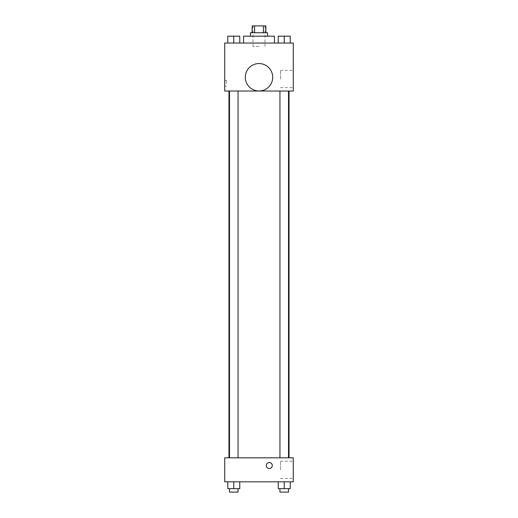 <?xml version="1.0" encoding="UTF-8"?>
<svg xmlns="http://www.w3.org/2000/svg" width="518" height="518" viewBox="0 0 518 518"><rect width="100%" height="100%" fill="white"/><g stroke="black" fill="none" stroke-linecap="round" stroke-linejoin="round"><path stroke-width="0.39" stroke-dasharray="2.59 1.94" d="M259 46.465L253.004 46.465L259 46.465M259 25.9L253.004 25.9L259 25.9M263.397 32.757L263.397 25.9L265.857 25.9L265.857 32.757L254.603 32.757L265.857 32.757M263.397 25.9L252.143 25.9L252.143 32.757L254.603 32.757L252.143 32.757M267.573 32.757L250.427 32.757M250.427 36.182L267.573 36.182L250.427 36.182M254.603 32.757L254.603 25.9M243.577 36.182L274.423 36.182M259 43.039L243.577 43.039L259 43.039M227.771 43.039L239.769 43.039L227.771 43.039L239.769 43.039L227.771 43.039L239.769 43.039L233.773 43.039L233.773 36.182L227.771 36.182L238.053 36.182L227.771 36.182L227.771 43.039L233.773 43.039L227.771 43.039L227.771 36.182L227.771 43.039L239.769 43.039L233.773 43.039L233.773 36.182L239.769 36.182L229.487 36.182L239.769 36.182L239.769 43.039L239.769 36.182M278.231 43.039L290.229 43.039L278.231 43.039L290.229 43.039L278.231 43.039L290.229 43.039L284.227 43.039L284.227 36.182L278.231 36.182L288.513 36.182L278.231 36.182L278.231 43.039L284.227 43.039L278.231 43.039L278.231 36.182L278.231 43.039L290.229 43.039L284.227 43.039L284.227 36.182L290.229 36.182L279.947 36.182L290.229 36.182L290.229 43.039L290.229 36.182M293.279 43.039L224.721 43.039L224.721 91.032L293.279 91.032L293.279 43.039M224.721 83.327L224.721 80.322L224.721 83.327M259 91.032L228.969 91.032L259 91.032M284.227 91.032L288.513 91.032L284.227 91.032M233.773 91.032L229.487 91.032L233.773 91.032M293.279 79.034L293.279 70.435L293.279 79.034M259 63.552A13.714 13.714 0 0 0 247.125 84.123A13.714 13.714 0 0 0 270.875 84.123A13.714 13.714 0 0 0 259 63.552A13.714 13.714 0 0 0 247.125 84.123A13.714 13.714 0 0 0 270.875 84.123A13.714 13.714 0 0 0 259 63.552M259 90.974A13.714 13.714 0 0 1 247.125 70.409A13.714 13.714 0 0 1 270.875 70.409A13.714 13.714 0 0 1 259 90.974M280.529 79.034L280.529 70.435L280.529 79.034M226.45 83.327L226.45 80.322L226.45 83.327M259 457.821L228.969 457.821L259 457.821M284.227 457.821L288.513 457.821L284.227 457.821M233.773 457.821L229.487 457.821L233.773 457.821M293.279 457.821L224.721 457.821L224.721 481.818L293.279 481.818L293.279 457.821M224.721 465.527L224.721 468.525L224.721 465.527M290.229 488.675L284.227 488.675L290.229 488.675L290.229 481.818L278.231 481.818L290.229 481.818L278.231 481.818L290.229 481.818L278.231 481.818L290.229 481.818L278.231 481.818L290.229 481.818L290.229 488.675L278.231 488.675L278.231 481.818L278.231 488.675L288.513 488.675L284.227 488.675L284.227 481.818L284.227 488.675L278.231 488.675L278.231 481.818M239.769 488.675L233.773 488.675L239.769 488.675L239.769 481.818L227.771 481.818L239.769 481.818L227.771 481.818L239.769 481.818L227.771 481.818L239.769 481.818L227.771 481.818L239.769 481.818L239.769 488.675L227.771 488.675L227.771 481.818L227.771 488.675L238.053 488.675L233.773 488.675L233.773 481.818L233.773 488.675L227.771 488.675L227.771 481.818M293.279 469.82L293.279 461.221L293.279 469.82M269.282 462.529A2.998 2.998 0 0 0 266.686 467.029A2.998 2.998 0 0 0 271.879 467.029A2.998 2.998 0 0 0 269.282 462.529A2.998 2.998 0 0 0 266.686 467.029A2.998 2.998 0 0 0 271.879 467.029A2.998 2.998 0 0 0 269.282 462.529M269.282 468.525A2.998 2.998 0 0 1 266.686 464.024A2.998 2.998 0 0 1 271.879 464.024A2.998 2.998 0 0 1 269.282 468.525M280.529 469.82L280.529 461.221L280.529 469.82M279.947 488.675L279.947 492.1L288.513 492.1L279.947 492.1L288.513 492.1L288.513 488.675L279.947 488.675L288.513 488.675M284.227 488.675L284.227 481.818M229.487 488.675L229.487 492.1L238.053 492.1L229.487 492.1L238.053 492.1L238.053 488.675L229.487 488.675L238.053 488.675M233.773 488.675L233.773 481.818M279.947 36.182L288.513 36.182M284.227 43.039L284.227 36.182M229.487 36.182L238.053 36.182M233.773 43.039L233.773 36.182M253.004 25.9L253.004 46.465M264.996 25.9L264.996 46.465M280.529 87.633L293.279 87.633M280.529 70.435L293.279 70.435M226.45 80.322L224.721 80.322M226.45 86.325L224.721 86.325M238.053 457.821L238.053 91.032M229.487 457.821L229.487 91.032M288.513 457.821L288.513 91.032M279.947 457.821L279.947 91.032M280.529 478.418L293.279 478.418M280.529 461.221L293.279 461.221"/><path stroke-width="0.78" d="M254.603 32.757L254.603 25.9L252.143 25.9L252.143 32.757M254.603 25.9L265.857 25.9L265.857 32.757M263.397 32.757L263.397 25.9M250.427 36.182L250.427 32.757L267.573 32.757L267.573 36.182M274.423 43.039L274.423 36.182L243.577 36.182L243.577 43.039M224.721 43.039L293.279 43.039L293.279 91.032L224.721 91.032L224.721 43.039M259 90.974A13.714 13.714 0 0 1 247.125 70.409A13.714 13.714 0 0 1 270.875 70.409A13.714 13.714 0 0 1 259 90.974M224.721 457.821L293.279 457.821L293.279 481.818L224.721 481.818L224.721 457.821M269.282 468.525A2.998 2.998 0 0 1 266.686 464.024A2.998 2.998 0 0 1 271.879 464.024A2.998 2.998 0 0 1 269.282 468.525M278.231 481.818L278.231 488.675L290.229 488.675L290.229 481.818L290.229 488.675M284.227 488.675L284.227 481.818M288.513 488.675L288.513 492.1L279.947 492.1L279.947 488.675M227.771 481.818L227.771 488.675L239.769 488.675L239.769 481.818L239.769 488.675M233.773 488.675L233.773 481.818M238.053 488.675L238.053 492.1L229.487 492.1L229.487 488.675M278.231 43.039L278.231 36.182L290.229 36.182L290.229 43.039L290.229 36.182M284.227 43.039L284.227 36.182M288.513 36.182L279.947 36.182M227.771 43.039L227.771 36.182L239.769 36.182L239.769 43.039L239.769 36.182M233.773 43.039L233.773 36.182M238.053 36.182L229.487 36.182M289.031 457.821L289.031 91.032M228.969 457.821L228.969 91.032M279.947 91.032L279.947 457.821M288.513 91.032L288.513 457.821M238.053 457.821L238.053 91.032M229.487 457.821L229.487 91.032"/></g></svg>
